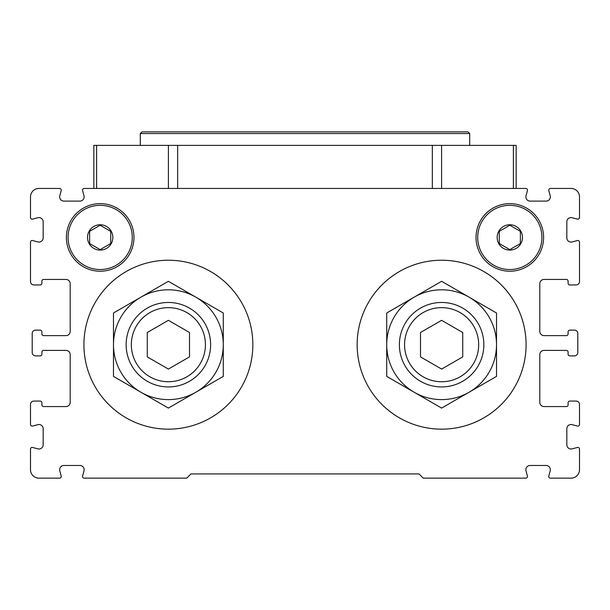 <?xml version="1.0" encoding="UTF-8"?>
<svg xmlns="http://www.w3.org/2000/svg" width="610" height="610" viewBox="0 0 610 610"><rect width="100%" height="100%" fill="white"/><g stroke="black" fill="none" stroke-linecap="round" stroke-linejoin="round"><path stroke-width="0.91" d="M59.551 188.444L38.948 188.444A8.448 8.448 0 0 0 30.5 196.893L30.5 217.495A1.693 1.693 0 0 0 32.627 219.127L37.85 217.724A4.224 4.224 0 0 1 43.173 221.804L43.173 237.854A4.224 4.224 0 0 1 37.85 241.934L32.627 240.531A1.693 1.693 0 0 0 30.5 242.162L30.5 281.561A3.378 3.378 0 0 0 33.878 284.939L40.214 284.939A1.693 1.693 0 0 0 41.899 283.253L41.899 281.141A1.693 1.693 0 0 1 43.592 279.449L65.971 279.449A4.224 4.224 0 0 1 70.196 283.673L70.196 331.398A4.224 4.224 0 0 1 65.971 335.614L43.592 335.614A1.693 1.693 0 0 1 41.899 333.929L41.899 331.817A1.693 1.693 0 0 0 40.214 330.124L35.571 330.124A3.378 3.378 0 0 0 32.193 333.502L32.193 352.511A3.378 3.378 0 0 0 35.571 355.889L40.214 355.889A1.693 1.693 0 0 0 41.899 354.196L41.899 352.084A1.693 1.693 0 0 1 43.592 350.399L65.971 350.399A4.224 4.224 0 0 1 70.196 354.623L70.196 402.341A4.224 4.224 0 0 1 65.971 406.565L43.592 406.565A1.693 1.693 0 0 1 41.899 404.872L41.899 402.768A1.693 1.693 0 0 0 40.214 401.075L33.878 401.075A3.378 3.378 0 0 0 30.5 404.453L30.5 424.423A1.693 1.693 0 0 0 32.627 426.054L37.85 424.651A4.224 4.224 0 0 1 43.173 428.731L43.173 444.789A4.224 4.224 0 0 1 37.85 448.868L32.627 447.466A1.693 1.693 0 0 0 30.5 449.097L30.5 469.7A8.448 8.448 0 0 0 38.948 478.149L59.551 478.149A1.693 1.693 0 0 0 61.183 476.021L59.78 470.79A4.224 4.224 0 0 1 63.859 465.476L79.91 465.476A4.224 4.224 0 0 1 83.989 470.79L82.594 476.021A1.693 1.693 0 0 0 84.226 478.149L186.751 478.149L190.976 473.924L419.024 473.924L423.248 478.149L525.774 478.149A1.693 1.693 0 0 0 527.406 476.021L526.011 470.79A4.224 4.224 0 0 1 530.09 465.476L546.141 465.476A4.224 4.224 0 0 1 550.22 470.79L548.817 476.021A1.693 1.693 0 0 0 550.449 478.149L571.051 478.149A8.448 8.448 0 0 0 579.5 469.7L579.5 449.097A1.693 1.693 0 0 0 577.373 447.466L572.149 448.868A4.224 4.224 0 0 1 566.827 444.789L566.827 428.731A4.224 4.224 0 0 1 572.149 424.651L577.373 426.054A1.693 1.693 0 0 0 579.5 424.423L579.5 404.453A3.378 3.378 0 0 0 576.122 401.075L569.786 401.075A1.693 1.693 0 0 0 568.101 402.768L568.101 404.872A1.693 1.693 0 0 1 566.408 406.565L544.029 406.565A4.224 4.224 0 0 1 539.804 402.341L539.804 354.623A4.224 4.224 0 0 1 544.029 350.399L566.408 350.399A1.693 1.693 0 0 1 568.101 352.084L568.101 354.196A1.693 1.693 0 0 0 569.786 355.889L574.429 355.889A3.378 3.378 0 0 0 577.807 352.511L577.807 333.502A3.378 3.378 0 0 0 574.429 330.124L569.786 330.124A1.693 1.693 0 0 0 568.101 331.817L568.101 333.929A1.693 1.693 0 0 1 566.408 335.614L544.029 335.614A4.224 4.224 0 0 1 539.804 331.398L539.804 283.673A4.224 4.224 0 0 1 544.029 279.449L566.408 279.449A1.693 1.693 0 0 1 568.101 281.141L568.101 283.253A1.693 1.693 0 0 0 569.786 284.939L576.122 284.939A3.378 3.378 0 0 0 579.5 281.561L579.5 242.162A1.693 1.693 0 0 0 577.373 240.531L572.149 241.934A4.224 4.224 0 0 1 566.827 237.854L566.827 221.804A4.224 4.224 0 0 1 572.149 217.724L577.373 219.127A1.693 1.693 0 0 0 579.5 217.495L579.5 196.893A8.448 8.448 0 0 0 571.051 188.444L550.449 188.444A1.693 1.693 0 0 0 548.817 190.572L550.22 195.795A4.224 4.224 0 0 1 546.141 201.109L530.09 201.109A4.224 4.224 0 0 1 526.011 195.795L527.406 190.572A1.693 1.693 0 0 0 525.774 188.444L84.226 188.444A1.693 1.693 0 0 0 82.594 190.572L83.989 195.795A4.224 4.224 0 0 1 79.91 201.109L63.859 201.109A4.224 4.224 0 0 1 59.78 195.795L61.183 190.572A1.693 1.693 0 0 0 59.551 188.444M516.151 188.444L516.151 145.371L93.848 145.371L93.848 188.444M526.079 344.696A84.462 84.462 0 0 0 399.382 271.549A84.462 84.462 0 0 0 399.382 417.842A84.462 84.462 0 0 0 526.079 344.696M252.845 344.696A84.462 84.462 0 0 0 126.156 271.549A84.462 84.462 0 0 0 126.156 417.842A84.462 84.462 0 0 0 252.845 344.696M386.717 344.696L386.717 376.393L441.617 408.09L496.517 376.393L496.517 312.999L441.617 281.301L386.717 312.999L386.717 344.696A54.9 54.9 0 0 0 469.067 392.245A54.9 54.9 0 0 0 469.067 297.154A54.9 54.9 0 0 0 386.717 344.696M462.731 332.503L462.731 356.888L441.617 369.08L420.503 356.888L420.503 332.503L441.617 320.319L462.731 332.503M478.667 344.696A37.05 37.05 0 0 0 423.088 312.61A37.05 37.05 0 0 0 423.088 376.782A37.05 37.05 0 0 0 478.667 344.696M483.844 344.696A42.227 42.227 0 0 0 420.503 308.126A42.227 42.227 0 0 0 420.503 381.273A42.227 42.227 0 0 0 483.844 344.696M113.483 344.696L113.483 376.393L168.383 408.09L223.283 376.393L223.283 312.999L168.383 281.301L113.483 312.999L113.483 344.696A54.9 54.9 0 0 0 195.833 392.245A54.9 54.9 0 0 0 195.833 297.154A54.9 54.9 0 0 0 113.483 344.696M189.496 332.503L189.496 356.888L168.383 369.08L147.269 356.888L147.269 332.503L168.383 320.319L189.496 332.503M205.433 344.696A37.05 37.05 0 0 0 149.862 312.61A37.05 37.05 0 0 0 149.862 376.782A37.05 37.05 0 0 0 205.433 344.696M210.618 344.696A42.227 42.227 0 0 0 147.269 308.126A42.227 42.227 0 0 0 147.269 381.273A42.227 42.227 0 0 0 210.618 344.696M140.3 133.544L469.7 133.544L468.007 131.851L141.993 131.851L140.3 133.544L140.3 145.371M509.823 224.762A12.673 12.673 0 0 1 520.788 243.764A12.673 12.673 0 0 1 498.85 243.764A12.673 12.673 0 0 1 509.823 224.762M499.262 231.335L509.823 225.242L520.376 231.335L520.376 243.527L509.823 249.62L499.262 243.527L499.262 231.335L499.262 243.527L509.823 249.62L520.376 243.527L520.376 231.335L509.823 225.242L499.262 231.335M509.823 203.648A33.786 33.786 0 0 1 539.08 254.324A33.786 33.786 0 0 1 480.558 254.324A33.786 33.786 0 0 1 509.823 203.648M100.177 224.762A12.673 12.673 0 0 1 111.15 243.764A12.673 12.673 0 0 1 89.212 243.764A12.673 12.673 0 0 1 100.177 224.762M89.624 231.335L100.177 225.242L110.738 231.335L110.738 243.527L100.177 249.62L89.624 243.527L89.624 231.335L89.624 243.527L100.177 249.62L110.738 243.527L110.738 231.335L100.177 225.242L89.624 231.335M100.177 203.648A33.786 33.786 0 0 1 129.442 254.324A33.786 33.786 0 0 1 70.92 254.324A33.786 33.786 0 0 1 100.177 203.648M96.609 145.371L96.609 188.444M168.413 145.371L168.413 188.444M177.678 145.371L177.678 188.444M432.322 145.371L432.322 188.444M441.587 145.371L441.587 188.444M513.391 145.371L513.391 188.444M509.823 205.334A32.094 32.094 0 0 1 537.616 253.478A32.094 32.094 0 0 1 482.022 253.478A32.094 32.094 0 0 1 509.823 205.334M100.177 205.334A32.094 32.094 0 0 1 127.978 253.478A32.094 32.094 0 0 1 72.384 253.478A32.094 32.094 0 0 1 100.177 205.334M469.7 133.544L469.7 145.371"/></g></svg>
